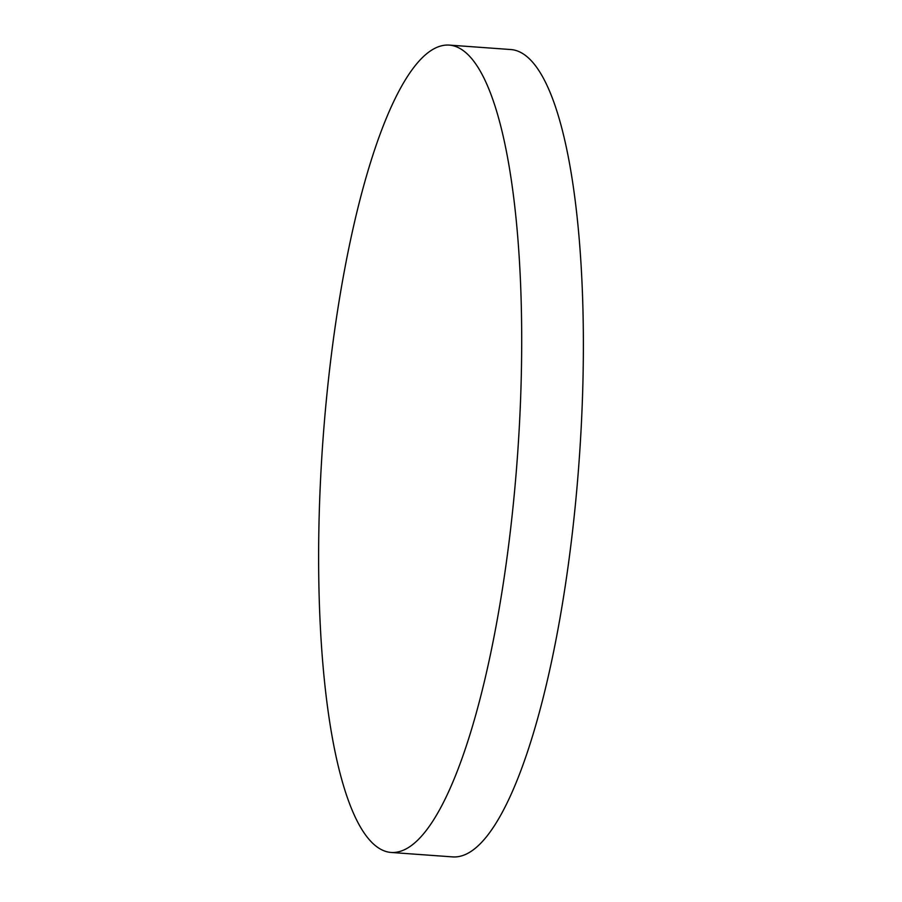 <?xml version="1.0" encoding="UTF-8"?>
<svg xmlns="http://www.w3.org/2000/svg" width="902" height="902" viewBox="0 0 902 902"><rect width="100%" height="100%" fill="white"/><g stroke="black" fill="none" stroke-linecap="round" stroke-linejoin="round"><path stroke-width="1.35" d="M441.281 45.878A404.727 97.563 94.1 0 1 449.32 45.1A404.727 97.563 94.1 0 1 519.529 422.812A404.727 97.563 94.1 0 1 399.045 851.668A404.727 97.563 94.1 0 1 391.006 852.446A404.727 97.563 94.1 0 1 320.796 474.734A404.727 97.563 94.1 0 1 441.281 45.878M449.32 45.1L510.994 49.554A404.727 97.563 94.1 0 1 581.204 427.266A404.727 97.563 94.1 0 1 460.719 856.122A404.727 97.563 94.1 0 1 452.68 856.9L391.006 852.446"/></g></svg>
